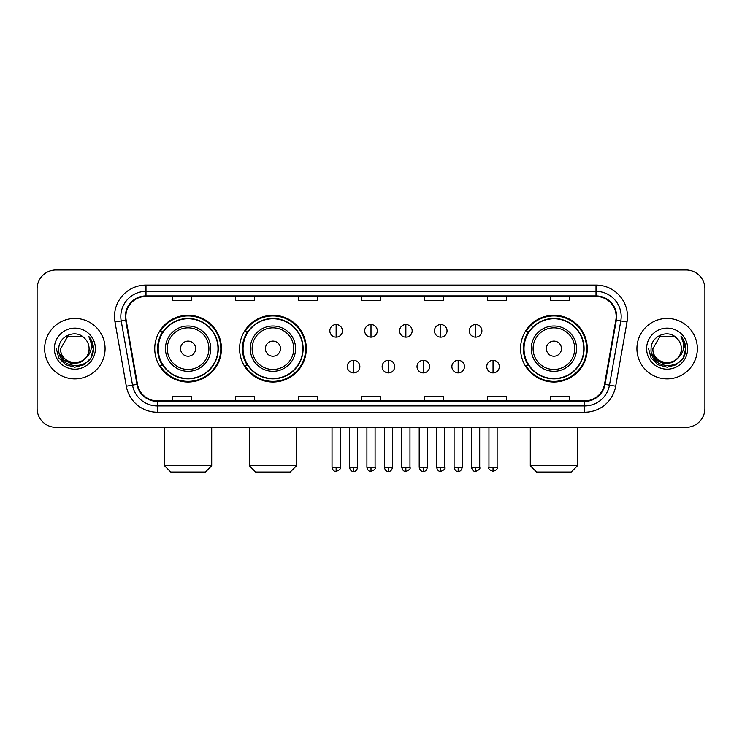 <?xml version="1.0" encoding="UTF-8"?>
<svg xmlns="http://www.w3.org/2000/svg" width="742" height="742" viewBox="0 0 742 742"><rect width="100%" height="100%" fill="white"/><g stroke="black" fill="none" stroke-linecap="round" stroke-linejoin="round"><path stroke-width="1.11" d="M520.55 348.657A33.362 33.362 0 0 0 553.903 382.019A33.362 33.362 0 0 0 587.265 348.657A33.362 33.362 0 0 0 553.903 315.294A33.362 33.362 0 0 0 520.55 348.657M239.583 348.657A33.362 33.362 0 0 0 272.935 382.019A33.362 33.362 0 0 0 306.298 348.657A33.362 33.362 0 0 0 272.935 315.294A33.362 33.362 0 0 0 239.583 348.657M154.735 348.657A33.362 33.362 0 0 0 188.097 382.019A33.362 33.362 0 0 0 221.45 348.657A33.362 33.362 0 0 0 188.097 315.294A33.362 33.362 0 0 0 154.735 348.657M162.739 365.648A30.524 30.524 0 0 1 162.739 331.665M247.578 365.648A30.524 30.524 0 0 1 247.578 331.665M528.545 365.648A30.524 30.524 0 0 1 528.545 331.665M37.1 288.861L37.1 408.452A18.884 18.884 0 0 0 55.984 427.336L686.016 427.336A18.884 18.884 0 0 0 704.9 408.452L704.9 288.861A18.884 18.884 0 0 0 686.016 269.977L55.984 269.977A18.884 18.884 0 0 0 37.1 288.861L37.1 408.452M44.65 348.657A30.209 30.209 0 0 0 74.868 378.865A30.209 30.209 0 0 0 105.076 348.657A30.209 30.209 0 0 0 74.868 318.448A30.209 30.209 0 0 0 44.65 348.657A30.209 30.209 0 0 0 74.868 378.865A30.209 30.209 0 0 0 105.076 348.657A30.209 30.209 0 0 0 74.868 318.448A30.209 30.209 0 0 0 44.65 348.657M636.924 348.657A30.209 30.209 0 0 0 667.132 378.865A30.209 30.209 0 0 0 697.35 348.657A30.209 30.209 0 0 0 667.132 318.448A30.209 30.209 0 0 0 636.924 348.657A30.209 30.209 0 0 0 667.132 378.865A30.209 30.209 0 0 0 697.35 348.657A30.209 30.209 0 0 0 667.132 318.448A30.209 30.209 0 0 0 636.924 348.657M125.843 316.556A20.145 20.145 0 0 1 145.989 296.42L596.012 296.42A20.145 20.145 0 0 1 615.851 320.052L604.526 384.254A20.145 20.145 0 0 1 584.696 400.893L157.304 400.893A20.145 20.145 0 0 1 137.474 384.254L126.149 320.052A20.145 20.145 0 0 1 125.843 316.556M125.342 316.556A20.646 20.646 0 0 0 125.658 320.145L136.973 384.337A20.646 20.646 0 0 0 157.304 401.403L584.696 401.403A20.646 20.646 0 0 0 605.027 384.337L616.342 320.145A20.646 20.646 0 0 0 596.012 295.91L145.989 295.91A20.646 20.646 0 0 0 125.342 316.556M114.991 322.019A31.47 31.47 0 0 1 145.989 285.086L596.012 285.086A31.47 31.47 0 0 1 627.009 322.019L615.684 386.22A31.47 31.47 0 0 1 584.696 412.227L157.304 412.227A31.47 31.47 0 0 1 126.316 386.22L114.991 322.019L121.196 320.924A25.172 25.172 0 0 1 145.989 291.383L596.012 291.383A25.172 25.172 0 0 1 620.804 320.924L609.488 385.126A25.172 25.172 0 0 1 584.696 405.93L157.304 405.93A25.172 25.172 0 0 1 132.512 385.126L121.196 320.924A25.172 25.172 0 0 1 120.807 316.556M686.016 269.977L55.984 269.977M55.984 427.336L686.016 427.336M704.9 408.452L704.9 288.861M605.027 384.337L609.488 385.126L620.804 320.924L627.009 322.019M361.558 296.42L361.558 300.677L380.442 300.677L380.442 296.42M298.618 296.42L298.618 300.677L317.502 300.677L317.502 296.42M235.678 296.42L235.678 300.677L254.562 300.677L254.562 296.42M172.738 296.42L172.738 300.677L191.621 300.677L191.621 296.42M424.498 296.42L424.498 300.677L443.382 300.677L443.382 296.42M487.438 296.42L487.438 300.677L506.322 300.677L506.322 296.42M550.378 296.42L550.378 300.677L569.262 300.677L569.262 296.42M380.442 400.893L380.442 396.636L361.558 396.636L361.558 400.893M317.502 400.893L317.502 396.636L298.618 396.636L298.618 400.893M254.562 400.893L254.562 396.636L235.678 396.636L235.678 400.893M191.621 400.893L191.621 396.636L172.738 396.636L172.738 400.893M443.382 400.893L443.382 396.636L424.498 396.636L424.498 400.893M506.322 400.893L506.322 396.636L487.438 396.636L487.438 400.893M569.262 400.893L569.262 396.636L550.378 396.636L550.378 400.893M85.766 357.792C78.216 368.004 59.898 361.475 60.64 348.657C59.768 367.002 89.958 367.002 89.086 348.657C89.958 367.002 59.768 367.002 60.64 348.657L67.754 336.339L81.972 336.339L84.18 337.907C75.452 328.762 58.646 336.293 58.803 348.657C57.208 370.62 92.806 371.185 93.381 349.723L93.418 348.657C93.362 343.991 91.813 339.892 88.762 336.367C91.081 340.17 91.897 344.269 91.21 348.657C90.543 352.385 88.734 355.437 85.766 357.792A14.228 14.228 0 0 0 89.086 348.657C89.958 367.002 59.768 367.002 60.64 348.657L67.754 336.339M89.086 348.657A14.228 14.228 0 0 0 84.18 337.907M86.675 357.032L80.247 362.588L71.835 363.765L64.09 360.26L59.249 353.266M54.342 348.657A20.516 20.516 0 0 0 74.868 369.173A20.516 20.516 0 0 0 95.384 348.657A20.516 20.516 0 0 0 74.868 328.14A20.516 20.516 0 0 0 54.342 348.657M88.762 336.367L93.409 349.194L92.546 343.036L93.409 349.194L92.546 343.036L93.409 349.194L88.901 336.525L93.409 349.194L88.901 336.525L93.418 348.657L90.932 357.932L84.143 364.721L74.868 367.207L65.593 364.721L58.794 357.932L56.318 348.657M88.901 336.525L93.409 349.204M205.404 472.023L170.79 472.023L164.492 465.726L211.702 465.726L205.404 472.023M195.647 348.657A7.55 7.55 0 0 0 188.097 341.107A7.55 7.55 0 0 0 180.538 348.657A7.55 7.55 0 0 0 188.097 356.206A7.55 7.55 0 0 0 195.647 348.657M210.756 348.657A22.659 22.659 0 0 0 188.097 325.998A22.659 22.659 0 0 0 165.438 348.657A22.659 22.659 0 0 0 188.097 371.315A22.659 22.659 0 0 0 210.756 348.657A22.659 22.659 0 0 1 188.097 371.315A22.659 22.659 0 0 1 165.438 348.657M217.99 348.657A29.893 29.893 0 0 0 188.097 318.763A29.893 29.893 0 0 0 158.194 348.657A29.893 29.893 0 0 0 188.097 378.55A29.893 29.893 0 0 0 217.99 348.657M220.819 348.657A32.731 32.731 0 0 1 160.124 365.648L163.157 365.648A30.181 30.181 0 0 0 208.057 371.288A30.181 30.181 0 0 0 208.057 326.026A30.181 30.181 0 0 0 163.157 331.665L160.124 331.665A32.731 32.731 0 0 1 220.819 348.657M290.243 472.023L255.628 472.023L249.34 465.726L296.54 465.726L290.243 472.023M280.495 348.657A7.55 7.55 0 0 0 272.935 341.107A7.55 7.55 0 0 0 265.386 348.657A7.55 7.55 0 0 0 272.935 356.206A7.55 7.55 0 0 0 280.495 348.657M295.594 348.657A22.659 22.659 0 0 0 272.935 325.998A22.659 22.659 0 0 0 250.277 348.657A22.659 22.659 0 0 0 272.935 371.315A22.659 22.659 0 0 0 295.594 348.657A22.659 22.659 0 0 1 272.935 371.315A22.659 22.659 0 0 1 250.277 348.657M302.838 348.657A29.893 29.893 0 0 0 272.935 318.763A29.893 29.893 0 0 0 243.042 348.657A29.893 29.893 0 0 0 272.935 378.55A29.893 29.893 0 0 0 302.838 348.657M305.667 348.657A32.731 32.731 0 0 1 244.971 365.648L248.004 365.648A30.181 30.181 0 0 0 292.904 371.288A30.181 30.181 0 0 0 292.904 326.026A30.181 30.181 0 0 0 248.004 331.665L244.971 331.665A32.731 32.731 0 0 1 305.667 348.657M571.21 472.023L536.596 472.023L530.298 465.726L577.508 465.726L571.21 472.023M561.462 348.657A7.55 7.55 0 0 0 553.903 341.107A7.55 7.55 0 0 0 546.353 348.657A7.55 7.55 0 0 0 553.903 356.206A7.55 7.55 0 0 0 561.462 348.657M576.562 348.657A22.659 22.659 0 0 0 553.903 325.998A22.659 22.659 0 0 0 531.244 348.657A22.659 22.659 0 0 0 553.903 371.315A22.659 22.659 0 0 0 576.562 348.657A22.659 22.659 0 0 1 553.903 371.315A22.659 22.659 0 0 1 531.244 348.657M583.806 348.657A29.893 29.893 0 0 0 553.903 318.763A29.893 29.893 0 0 0 524.01 348.657A29.893 29.893 0 0 0 553.903 378.55A29.893 29.893 0 0 0 583.806 348.657M586.634 348.657A32.731 32.731 0 0 1 525.93 365.648L528.963 365.648A30.181 30.181 0 0 0 573.872 371.288A30.181 30.181 0 0 0 573.872 326.026A30.181 30.181 0 0 0 528.963 331.665L525.93 331.665A32.731 32.731 0 0 1 586.634 348.657M336.135 324.551A6.298 6.298 0 0 0 329.838 330.839A6.298 6.298 0 0 0 336.135 337.137A6.298 6.298 0 0 0 342.424 330.839A6.298 6.298 0 0 0 336.135 324.551L336.135 337.137A6.298 6.298 0 0 0 342.424 330.839A6.298 6.298 0 0 0 336.135 324.551M371 324.551A6.298 6.298 0 0 0 364.702 330.839A6.298 6.298 0 0 0 371 337.137A6.298 6.298 0 0 0 377.298 330.839A6.298 6.298 0 0 0 371 324.551L371 337.137A6.298 6.298 0 0 0 377.298 330.839A6.298 6.298 0 0 0 371 324.551M405.865 324.551A6.298 6.298 0 0 0 399.576 330.839A6.298 6.298 0 0 0 405.865 337.137A6.298 6.298 0 0 0 412.162 330.839A6.298 6.298 0 0 0 405.865 324.551L405.865 337.137A6.298 6.298 0 0 0 412.162 330.839A6.298 6.298 0 0 0 405.865 324.551M440.739 324.551A6.298 6.298 0 0 0 434.441 330.839A6.298 6.298 0 0 0 440.739 337.137A6.298 6.298 0 0 0 447.036 330.839A6.298 6.298 0 0 0 440.739 324.551L440.739 337.137A6.298 6.298 0 0 0 447.036 330.839A6.298 6.298 0 0 0 440.739 324.551M475.603 324.551A6.298 6.298 0 0 0 469.315 330.839A6.298 6.298 0 0 0 475.603 337.137A6.298 6.298 0 0 0 481.901 330.839A6.298 6.298 0 0 0 475.603 324.551L475.603 337.137A6.298 6.298 0 0 0 481.901 330.839A6.298 6.298 0 0 0 475.603 324.551M353.563 360.297A6.298 6.298 0 0 0 347.275 366.594A6.298 6.298 0 0 0 353.563 372.892A6.298 6.298 0 0 0 359.861 366.594A6.298 6.298 0 0 0 353.563 360.297L353.563 372.892A6.298 6.298 0 0 0 359.861 366.594A6.298 6.298 0 0 0 353.563 360.297M388.437 360.297A6.298 6.298 0 0 0 382.139 366.594A6.298 6.298 0 0 0 388.437 372.892A6.298 6.298 0 0 0 394.725 366.594A6.298 6.298 0 0 0 388.437 360.297L388.437 372.892A6.298 6.298 0 0 0 394.725 366.594A6.298 6.298 0 0 0 388.437 360.297M423.302 360.297A6.298 6.298 0 0 0 417.013 366.594A6.298 6.298 0 0 0 423.302 372.892A6.298 6.298 0 0 0 429.599 366.594A6.298 6.298 0 0 0 423.302 360.297L423.302 372.892A6.298 6.298 0 0 0 429.599 366.594A6.298 6.298 0 0 0 423.302 360.297M458.176 360.297A6.298 6.298 0 0 0 451.878 366.594A6.298 6.298 0 0 0 458.176 372.892A6.298 6.298 0 0 0 464.464 366.594A6.298 6.298 0 0 0 458.176 360.297L458.176 372.892A6.298 6.298 0 0 0 464.464 366.594A6.298 6.298 0 0 0 458.176 360.297M493.04 360.297A6.298 6.298 0 0 0 486.752 366.594A6.298 6.298 0 0 0 493.04 372.892A6.298 6.298 0 0 0 499.338 366.594A6.298 6.298 0 0 0 493.04 360.297L493.04 372.892A6.298 6.298 0 0 0 499.338 366.594A6.298 6.298 0 0 0 493.04 360.297M681.36 348.657C682.232 367.002 652.042 367.002 652.914 348.657L660.028 336.339L674.246 336.339L676.454 337.907C667.726 328.762 650.919 336.293 651.077 348.657C649.473 370.62 685.079 371.185 685.654 349.723L685.682 348.657C685.636 343.991 684.078 339.892 681.026 336.367C683.354 340.17 684.17 344.269 683.484 348.657C682.816 352.385 680.998 355.437 678.04 357.792A14.228 14.228 0 0 0 681.36 348.657C682.232 367.002 652.042 367.002 652.914 348.657C652.042 367.002 682.232 367.002 681.36 348.657A14.228 14.228 0 0 0 676.454 337.907M678.04 357.792C670.48 368.004 652.172 361.475 652.914 348.657M678.939 357.032L672.521 362.588L664.099 363.765L656.355 360.26L651.522 353.266M646.616 348.657A20.516 20.516 0 0 0 667.132 369.173A20.516 20.516 0 0 0 687.658 348.657A20.516 20.516 0 0 0 667.132 328.14A20.516 20.516 0 0 0 646.616 348.657M681.026 336.367L685.682 349.194L684.81 343.036L685.682 349.194L684.81 343.036L685.682 349.194L681.165 336.525L685.682 349.194L681.165 336.525L685.682 348.657L683.206 357.932L676.407 364.721L667.132 367.207L657.857 364.721L651.068 357.932L648.582 348.657M681.165 336.525L685.682 349.204M596.012 285.086L596.012 295.91M121.196 320.924L125.658 320.145M157.304 412.227L157.304 401.403M584.696 401.403L584.696 412.227M126.316 386.22L136.973 384.337M616.342 320.145L620.804 320.924M145.989 285.086L145.989 295.91M609.488 385.126L615.684 386.22M208.91 348.657A20.813 20.813 0 0 0 188.097 327.843A20.813 20.813 0 0 0 167.284 348.657A20.813 20.813 0 0 0 188.097 369.47A20.813 20.813 0 0 0 208.91 348.657M293.758 348.657A20.813 20.813 0 0 0 272.935 327.843A20.813 20.813 0 0 0 252.122 348.657A20.813 20.813 0 0 0 272.935 369.47A20.813 20.813 0 0 0 293.758 348.657M574.716 348.657A20.813 20.813 0 0 0 553.903 327.843A20.813 20.813 0 0 0 533.09 348.657A20.813 20.813 0 0 0 553.903 369.47A20.813 20.813 0 0 0 574.716 348.657M336.135 467.302L332.036 467.302C332.75 470.215 334.113 471.578 336.135 471.393L336.135 467.302L340.226 467.302L340.226 427.336M371 467.302L366.91 467.302C367.624 470.215 368.987 471.578 371 471.393L371 467.302L375.09 467.302L375.09 427.336M405.865 467.302L401.774 467.302C402.489 470.215 403.852 471.578 405.865 471.393L405.865 467.302L409.964 467.302L409.964 427.336M440.739 467.302L436.648 467.302C437.363 470.215 438.726 471.578 440.739 471.393L440.739 467.302L444.829 467.302L444.829 427.336M475.603 467.302L471.513 467.302C472.227 470.215 473.591 471.578 475.603 471.393L475.603 467.302L479.703 467.302L479.703 427.336M353.563 467.302L349.473 467.302C350.187 470.215 351.55 471.578 353.563 471.393L353.563 467.302L357.653 467.302L357.653 427.336M388.437 467.302L384.347 467.302C385.061 470.215 386.424 471.578 388.437 471.393L388.437 467.302L392.527 467.302L392.527 427.336M423.302 467.302L419.211 467.302C419.926 470.215 421.289 471.578 423.302 471.393L423.302 467.302L427.392 467.302L427.392 427.336M458.176 467.302L454.085 467.302C454.8 470.215 456.163 471.578 458.176 471.393L458.176 467.302L462.266 467.302L462.266 427.336M493.04 467.302L488.95 467.302C488.125 468.61 489.488 469.974 493.04 471.393L493.04 467.302L497.131 467.302L497.131 427.336M211.702 427.336L211.702 465.726M164.492 427.336L164.492 465.726M296.54 427.336L296.54 465.726M249.34 427.336L249.34 465.726M577.508 427.336L577.508 465.726M530.298 427.336L530.298 465.726M332.036 467.302L332.036 427.336M340.226 467.302C341.051 468.61 339.688 469.974 336.135 471.393M366.91 467.302L366.91 427.336M375.09 467.302C375.925 468.61 374.562 469.974 371 471.393M401.774 467.302L401.774 427.336M409.964 467.302C410.79 468.61 409.426 469.974 405.865 471.393M436.648 467.302L436.648 427.336M444.829 467.302C445.664 468.61 444.3 469.974 440.739 471.393M471.513 467.302L471.513 427.336M479.703 467.302C480.528 468.61 479.165 469.974 475.603 471.393M349.473 467.302L349.473 427.336M357.653 467.302C356.939 470.215 355.576 471.578 353.563 471.393M384.347 467.302L384.347 427.336M392.527 467.302C391.813 470.215 390.45 471.578 388.437 471.393M419.211 467.302L419.211 427.336M427.392 467.302C426.678 470.215 425.314 471.578 423.302 471.393M454.085 467.302L454.085 427.336M462.266 467.302C461.552 470.215 460.188 471.578 458.176 471.393M488.95 467.302L488.95 427.336M497.131 467.302C497.965 468.61 496.602 469.974 493.04 471.393"/></g></svg>
